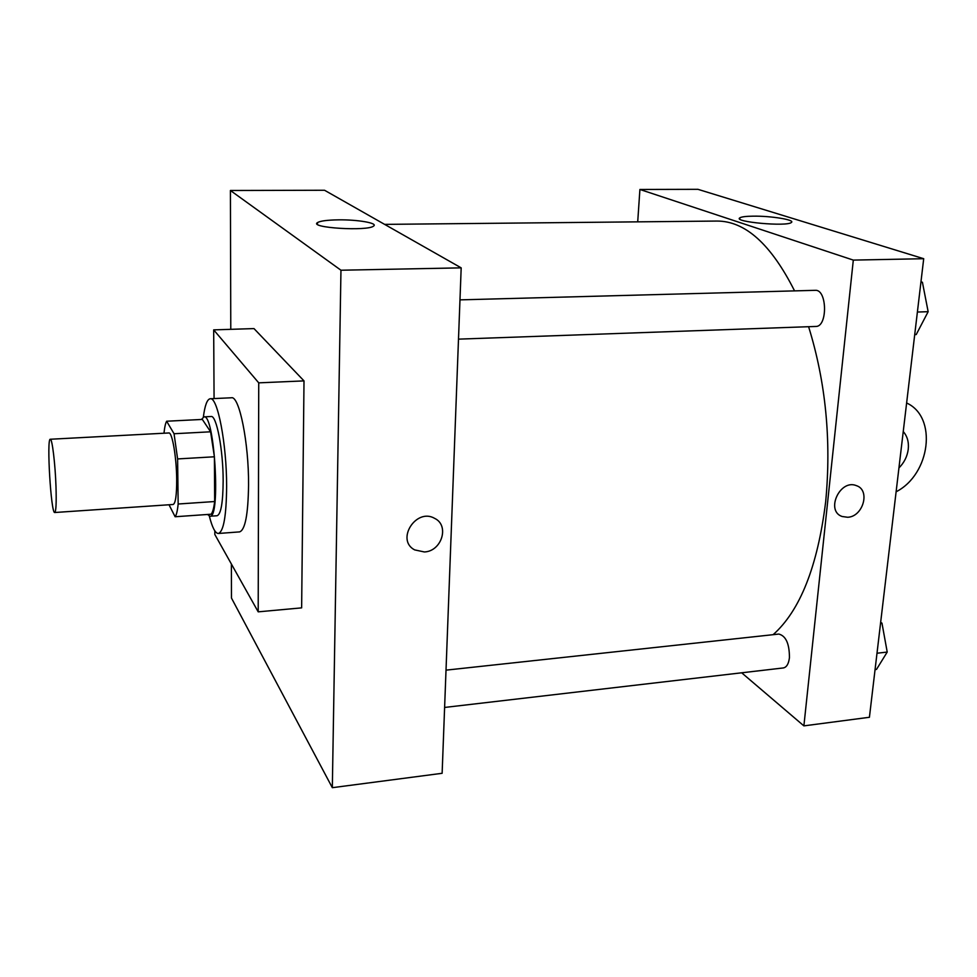 <?xml version="1.0" encoding="UTF-8"?>
<svg xmlns="http://www.w3.org/2000/svg" width="977" height="977" viewBox="0 0 977 977"><rect width="100%" height="100%" fill="white"/><g stroke="black" fill="none" stroke-linecap="round" stroke-linejoin="round"><path stroke-width="1.47" d="M56.007 486.937C56.471 503.021 56.043 511.545 54.736 512.51C51.036 514.183 46.444 438.026 50.316 439.247C52.147 438.258 55.286 464.148 56.007 486.937M50.316 439.247L168.826 432.97C172.184 431.932 176.532 457.114 176.69 479.377C176.727 495.095 175.542 503.46 173.137 504.486L54.736 512.51M166.64 421.221L202.337 419.426L210.605 431.797L174.053 433.739L166.64 421.221C165.479 423.261 164.6 427.267 163.989 433.226M169.021 504.767L175.127 516.748C176.458 515.038 177.472 510.788 178.156 504.01L177.606 458.934L174.053 433.739M178.156 504.01L214.659 501.531C213.829 508.272 212.644 512.51 211.117 514.22L175.127 516.748M214.659 501.531L214.403 456.784L177.606 458.934M210.605 431.797L214.403 456.784M207.515 514.464L209.957 516.247C220.887 518.531 214.537 413.283 203.961 416.861L201.482 419.463M203.961 416.861L211.069 416.507C216.503 414.969 223.22 449.921 223.159 480.953C222.976 502.74 220.949 514.329 217.065 515.746L209.957 516.247M203.363 417.02C204.889 405.308 207.173 399.227 210.226 398.75C217.541 396.589 226.737 444.108 226.627 486.448C226.359 515.954 223.599 531.635 218.359 533.479C215.27 533.381 212.265 527.604 209.347 516.161M210.226 398.75L231.464 397.773C239.267 395.587 248.866 442.874 248.561 485.032C248.146 514.403 245.154 530.035 239.56 531.891L218.359 533.479M214.073 398.579L213.682 329.872L258.734 382.85L258.197 611.846L214.83 534.492L214.818 530.865M213.682 329.872L253.983 328.59L304.006 380.896L258.734 382.85M304.006 380.896L301.637 607.865L258.197 611.846M231.39 564.034L231.476 598.071L332.327 787.682L340.961 270.226L230.413 190.491L230.78 329.322M230.413 190.491L324.547 190.259L461.181 267.857L442.129 773.296L332.327 787.682M424.36 551.956L414.663 549.892C395.453 540.037 416.153 507.429 434.692 518.396C449.75 525.479 441.689 551.37 424.36 551.956C441.689 551.37 449.738 525.479 434.692 518.396C416.153 507.429 395.453 540.037 414.663 549.892L424.36 551.956M461.181 267.857L340.961 270.226M338.421 219.849C357.729 219.556 378.319 223.122 373.58 226.066C367.755 231.476 308.537 227.788 317.501 222.585C320.358 220.936 327.332 220.02 338.421 219.849M384.633 224.38L716.886 221.058C745.158 220.961 771.061 244.238 794.557 290.877M808.602 326.709C825.785 382.154 831.476 440.493 825.675 501.738C817.651 566.318 800.139 610.625 773.137 634.671M458.494 339.141L815.771 326.452C827.824 327.002 827.238 289.058 815.197 290.328L459.984 299.866M446.013 670.149L778.816 634.061C785.899 635.88 789.44 643.745 789.44 657.668C788.647 663.871 786.619 667.291 783.359 667.938L444.608 707.446M923.705 258.71L869.42 717.277L803.888 725.874L741.677 672.799L803.888 725.874L853.312 260.102L639.911 189.465L637.712 221.852L639.911 189.465L697.932 189.318L923.705 258.71L853.312 260.102L639.911 189.465M914.716 334.623L916.218 334.561L928.15 311.687L922.422 282.268L920.981 281.791M928.15 311.687L917.391 312.042M922.422 282.268L920.92 282.304M924.804 294.504L926.917 305.361M875.062 669.587L876.491 669.416L887.214 652.062L881.975 623.167L880.668 622.264M887.214 652.062L877.004 653.234M881.975 623.167L880.546 623.314M883.245 630.153L886.2 646.481M847.621 517.26C863.155 516.809 870.654 490.027 856.377 485.642C840.037 478.73 825.235 510.837 842.089 516.491L847.621 517.26L842.101 516.491C825.247 510.837 840.037 478.73 856.377 485.642C870.654 490.027 863.155 516.809 847.621 517.26M803.888 725.874L853.312 260.102M753.12 216.161C770.865 215.856 795.644 219.886 791.346 222.487C786.998 226.847 732.701 221.901 739.833 217.847C741.458 216.821 745.891 216.247 753.12 216.161M906.632 403C937.725 417.008 930.36 474.333 896.117 491.785M903.249 431.553C907.328 436.23 908.989 442.166 908.244 449.322C907.267 456.503 904.165 462.695 898.938 467.934M317.501 222.585L317.476 224.344M739.833 217.847L739.736 218.982"/></g></svg>

